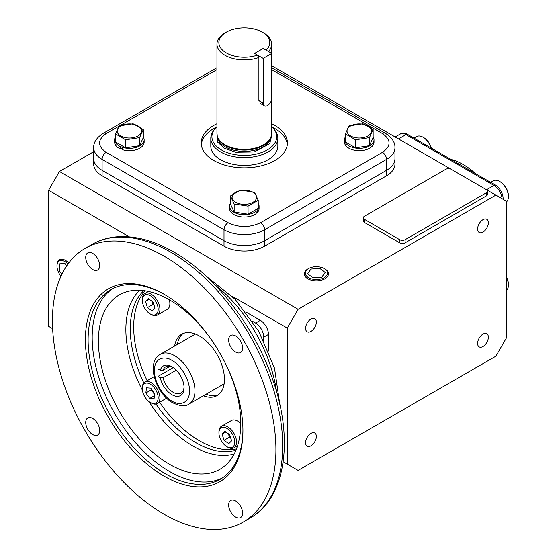 <?xml version="1.0" encoding="UTF-8"?>
<svg xmlns="http://www.w3.org/2000/svg" width="557" height="557" viewBox="0 0 557 557"><rect width="100%" height="100%" fill="white"/><g stroke="black" fill="none" stroke-linecap="round" stroke-linejoin="round"><path stroke-width="0.84" d="M156.016 404.062A92.908 53.639 -120 0 0 195.96 442.752A92.908 53.639 -120 0 0 235.952 450.167M164.176 514.285A158.035 91.244 -120 0 0 243.193 522.111A158.035 91.244 -120 0 0 267.416 395.477A158.035 91.244 -120 0 0 164.176 256.213A158.035 91.244 -120 0 0 85.158 248.387A158.035 91.244 -120 0 0 60.936 375.021A158.035 91.244 -120 0 0 164.176 514.285M235.639 517.077A9.866 5.695 60 0 1 229.192 508.388A9.866 5.695 60 0 1 230.702 500.478A9.866 5.695 60 0 1 235.639 500.973A9.866 5.695 60 0 1 242.079 509.662A9.866 5.695 60 0 1 240.568 517.571A9.866 5.695 60 0 1 235.639 517.077M92.713 434.564A9.866 5.695 60 0 1 86.265 425.868A9.866 5.695 60 0 1 87.776 417.966A9.866 5.695 60 0 1 92.713 418.453A9.866 5.695 60 0 1 99.16 427.149A9.866 5.695 60 0 1 97.642 435.052A9.866 5.695 60 0 1 92.713 434.564M92.713 269.525A9.866 5.695 60 0 1 86.265 260.836A9.866 5.695 60 0 1 87.776 252.927A9.866 5.695 60 0 1 92.713 253.421A9.866 5.695 60 0 1 99.16 262.11A9.866 5.695 60 0 1 97.642 270.02A9.866 5.695 60 0 1 92.713 269.525M235.639 352.045A9.866 5.695 60 0 1 229.192 343.349A9.866 5.695 60 0 1 230.702 335.446A9.866 5.695 60 0 1 235.639 335.934A9.866 5.695 60 0 1 242.079 344.63A9.866 5.695 60 0 1 240.568 352.532A9.866 5.695 60 0 1 235.639 352.045M164.858 294.695A109.471 63.206 -120 0 0 110.794 289.661A109.471 63.206 -120 0 0 88.117 339.777A109.471 63.206 -120 0 0 165.526 473.854A109.471 63.206 -120 0 0 220.266 479.278A109.471 63.206 -120 0 0 242.936 429.934M242.936 430.721A111.386 64.313 60 0 1 164.176 476.2A111.386 64.313 60 0 1 85.409 339.777A111.386 64.313 60 0 1 164.176 294.298A111.386 64.313 60 0 1 242.936 430.721M112.862 288.554A109.471 63.206 -120 0 0 98.638 376.887A109.471 63.206 -120 0 0 169.593 471.507A109.471 63.206 -120 0 0 222.257 478.038M226.901 366.464A100.664 58.116 60 0 1 240.77 423.216A100.664 58.116 60 0 1 225.293 465.45A100.664 58.116 60 0 1 146.122 446.164A100.664 58.116 60 0 1 98.415 341.023A100.664 58.116 60 0 1 125.276 292.216A100.664 58.116 60 0 1 211.806 340.32M145.14 290.817A92.908 53.639 -120 0 0 147.132 380.709M159.581 402.279A92.908 53.639 -120 0 0 199.392 440.775A92.908 53.639 -120 0 0 236.44 448.949M143.845 290.629A92.908 53.639 -120 0 0 143.803 382.91M183.079 333.532A35.439 20.463 -120 0 0 177.363 344.456M174.654 346.022A35.439 20.463 60 0 1 181.673 334.228A35.439 20.463 60 0 1 199.392 335.982A35.439 20.463 60 0 1 222.542 367.209A35.439 20.463 60 0 1 217.112 395.609A35.439 20.463 60 0 1 203.389 395.79M206.097 394.224A35.439 20.463 -120 0 0 218.414 394.732M172.663 367.195A15.206 8.78 -120 0 0 165.714 366.798A15.206 8.78 -120 0 0 163.055 370.321L160.291 370.287A17.128 9.887 60 0 1 171.96 366.771A17.128 9.887 60 0 1 184.075 387.742A17.128 9.887 60 0 1 173.589 395.547A17.128 9.887 60 0 1 160.291 377.737L157.986 376.407L157.986 368.957L160.291 370.287M170.094 366.262L163.055 370.321M160.291 377.737L163.055 377.771A15.206 8.78 -120 0 0 173.318 392.386A15.206 8.78 -120 0 0 180.921 393.145A15.206 8.78 -120 0 0 184.054 386.927M173.248 367.592L157.986 376.407M163.055 377.771L176.249 370.154M142.32 300.244L142.32 299.227A12.449 7.185 60 0 1 144.897 293.525A12.449 7.185 60 0 1 154.491 296.86A12.449 7.185 60 0 1 159.929 309.393A12.449 7.185 60 0 1 157.353 315.088A12.449 7.185 60 0 1 151.121 314.475L150.244 313.967A11.203 6.468 60 0 1 142.32 300.244A11.203 6.468 60 0 1 150.244 295.67A11.203 6.468 60 0 1 158.167 309.393A11.203 6.468 60 0 1 150.244 313.967M157.353 315.088L167.302 309.344A12.449 7.185 -120 0 0 169.885 303.642A12.449 7.185 -120 0 0 169.328 299.777M148.336 298.67L153.071 302.019L154.978 308.16L152.152 310.959L147.417 307.617L145.509 301.469L148.336 298.67M149.241 299.311L145.509 301.469M151.782 301.107L152.834 304.484L147.417 307.617M152.834 304.484L154.122 305.396M151.121 402.948L150.244 402.439A11.203 6.468 60 0 1 142.32 388.716A11.203 6.468 60 0 1 150.244 384.142A11.203 6.468 60 0 1 158.167 397.865A11.203 6.468 60 0 1 150.244 402.439L151.121 402.948A12.449 7.185 60 0 0 157.353 403.567L166.634 398.206M142.32 388.716L142.32 387.7A12.449 7.185 60 0 1 144.897 381.998A12.449 7.185 60 0 1 151.121 382.617A12.449 7.185 60 0 1 159.26 393.59A12.449 7.185 60 0 1 157.353 403.567M145.878 392.977L146.407 387.811L150.773 388.125L154.609 393.611L154.08 398.77L149.715 398.457L145.878 392.977L151.295 389.851L154.526 394.46M151.379 388.995L151.295 389.851M154.393 395.755L149.715 398.457M236.551 442.105A12.449 7.185 60 0 1 233.975 447.807A12.449 7.185 60 0 1 227.743 447.187L226.866 446.679A11.203 6.468 60 0 1 218.943 432.956L218.943 431.94A12.449 7.185 60 0 1 221.519 426.237A12.449 7.185 60 0 1 231.113 429.572A12.449 7.185 60 0 1 236.551 442.105M218.943 432.956A11.203 6.468 60 0 1 226.866 428.382A11.203 6.468 60 0 1 234.789 442.105A11.203 6.468 60 0 1 226.866 446.679M240.77 423.515A12.449 7.185 -120 0 0 231.475 420.493L221.519 426.237M228.774 443.671L224.039 440.329L222.132 434.182L224.958 431.383L229.693 434.732L231.601 440.872L228.774 443.671M228.405 433.819L229.456 437.203L224.039 440.329M222.132 434.182L225.863 432.023M229.456 437.203L230.744 438.108M482.989 219.688A7.603 4.386 -60 0 1 486.79 219.312A7.603 4.386 -60 0 1 487.953 225.404A7.603 4.386 -60 0 1 482.989 232.102A7.603 4.386 -60 0 1 479.187 232.478A7.603 4.386 -60 0 1 478.024 226.386A7.603 4.386 -60 0 1 482.989 219.688M482.989 334.096A7.603 4.386 -60 0 1 486.79 333.72A7.603 4.386 -60 0 1 487.953 339.812A7.603 4.386 -60 0 1 482.989 346.51A7.603 4.386 -60 0 1 479.187 346.886A7.603 4.386 -60 0 1 478.024 340.793A7.603 4.386 -60 0 1 482.989 334.096M310.966 433.409A7.603 4.386 -60 0 1 314.768 433.033A7.603 4.386 -60 0 1 315.937 439.125A7.603 4.386 -60 0 1 310.966 445.83A7.603 4.386 -60 0 1 307.165 446.206A7.603 4.386 -60 0 1 306.002 440.114A7.603 4.386 -60 0 1 310.966 433.409M310.966 319.001A7.603 4.386 -60 0 1 314.768 318.625A7.603 4.386 -60 0 1 315.937 324.717A7.603 4.386 -60 0 1 310.966 331.415A7.603 4.386 -60 0 1 307.165 331.791A7.603 4.386 -60 0 1 306.002 325.699A7.603 4.386 -60 0 1 310.966 319.001M283.172 461.774L298.099 470.393L495.855 356.215L506.696 337.451L506.696 201.376L495.855 195.117L298.099 309.295L59.439 171.5L48.598 190.271L129.294 236.857M268.467 351.007L268.467 334.416A11.495 6.635 -120 0 0 260.342 320.338L245.978 312.045M48.598 190.271L48.598 326.346L52.636 328.672M232.248 296.296L287.266 328.066L287.266 464.134M102.105 170.331A28.734 16.592 180 0 1 93.687 158.599L93.687 164.071A28.734 16.592 180 0 0 102.105 175.803L102.105 170.331L224.011 240.715L102.105 170.331A28.734 16.592 180 0 1 93.687 158.599L93.687 147.654A28.734 16.592 180 0 0 102.105 159.386L102.105 170.331M271.788 69.667L382.485 133.576C391.251 139.835 391.251 146.087 382.485 152.346A5.744 3.321 60 0 1 386.551 159.386A28.734 16.592 180 0 0 394.962 147.654L394.962 158.599A28.734 16.592 180 0 1 386.551 170.331A28.734 16.592 180 0 0 394.962 158.599L394.962 164.071A28.734 16.592 180 0 1 386.551 175.803L264.645 246.187L264.645 240.715L386.551 170.331L264.645 240.715A28.734 16.592 180 0 1 224.011 240.715L224.011 246.187L102.105 175.803M495.855 195.117L486.393 189.652M451.142 169.307L271.788 65.754M93.687 151.727L59.439 171.5M264.645 246.187A28.734 16.592 180 0 1 224.011 246.187M487.5 191.211L487.5 194.337A3.829 2.214 180 0 1 486.372 195.904L405.106 242.824A3.829 2.214 180 0 1 399.689 242.824L364.473 222.494A3.829 2.214 180 0 1 363.352 220.927L363.352 217.801A3.829 2.214 180 0 1 364.473 216.234L445.739 169.314A3.829 2.214 180 0 1 451.156 169.314L486.372 189.645A3.829 2.214 180 0 1 487.5 191.211A3.829 2.214 180 0 1 486.372 192.778L405.106 239.698A3.829 2.214 180 0 1 399.689 239.698L364.473 219.361A3.829 2.214 180 0 1 363.352 217.801M252.62 321.354L255.6 323.081A11.495 6.635 60 0 1 263.733 337.152L263.733 340.599M298.099 309.295L287.266 328.066M474.724 173.171A59.383 34.283 -120 0 0 462.839 164.329A59.383 34.283 -120 0 0 450.954 159.448M475.309 173.506A58.422 33.733 -120 0 0 463.521 164.719L462.839 164.329M395.136 136.973L400.204 134.042L404.535 133.241A10.98 6.343 60 0 1 407.306 134.251L495.347 185.077A10.98 6.343 60 0 1 503.11 198.529L503.11 199.309M506.696 290.183A12.449 7.185 -120 0 0 508.402 285.156A12.449 7.185 -120 0 0 506.696 278.152M508.402 285.156L508.402 284.14A11.203 6.468 -120 0 0 506.696 277.483M499.594 181.429L500.478 181.937A11.203 6.468 -120 0 1 508.402 195.66L508.402 196.677A12.449 7.185 -120 0 0 499.594 181.429A12.449 7.185 -120 0 0 493.37 180.809L490.661 182.376M506.696 201.704A12.449 7.185 -120 0 0 508.402 196.677M431.327 148.113A11.203 6.468 -120 0 0 423.856 137.697L422.972 137.189A12.449 7.185 -120 0 0 416.747 136.576L414.039 138.136M431.041 147.953A12.449 7.185 -120 0 0 422.972 137.189L423.856 137.697M367.905 135.95A12.24 7.067 180 0 1 350.604 135.95A12.24 7.067 180 0 1 350.604 125.959A12.24 7.067 180 0 1 367.905 125.959A12.24 7.067 180 0 1 367.905 135.95M345.368 133.917L349.093 125.896L362.976 123.751L373.141 129.621L373.141 137.683L369.423 145.697L355.533 147.849L345.368 141.979L345.368 133.917L355.533 139.786L355.533 147.849M373.141 129.621L369.423 137.635L355.533 139.786M369.423 137.635L369.423 145.697M345.368 136.959A14.747 8.515 0 0 0 344.505 139.828A14.747 8.515 0 0 0 348.828 145.85A14.747 8.515 0 0 0 364.898 147.696A14.747 8.515 0 0 0 374.005 139.828A14.747 8.515 0 0 0 373.141 136.959M344.505 139.828L344.505 142.174A14.747 8.515 0 0 0 348.828 148.197A14.747 8.515 0 0 0 364.898 150.042A14.747 8.515 0 0 0 374.005 142.174L374.005 139.828M235.681 202.302A12.24 7.067 180 0 1 235.681 192.311A12.24 7.067 180 0 1 252.982 192.311A12.24 7.067 180 0 1 252.982 202.302A12.24 7.067 180 0 1 235.681 202.302M240.61 190.104L254.493 192.256L258.218 200.276L258.218 208.332L248.053 214.201L234.163 212.057L230.445 204.036L230.445 195.973L240.61 190.104M258.218 200.276L248.053 206.146L234.163 203.994L230.445 195.973M248.053 206.146L248.053 214.201M234.163 203.994L234.163 212.057M254.758 212.21A14.747 8.515 0 0 0 256.136 211.291L256.136 213.63A14.747 8.515 0 0 1 254.758 214.556A14.747 8.515 0 0 1 238.688 216.401A14.747 8.515 0 0 1 229.581 208.534L229.581 206.187A14.747 8.515 0 0 0 238.688 214.055A14.747 8.515 0 0 0 254.758 212.21M230.445 203.319A14.747 8.515 0 0 0 229.581 206.187M256.136 211.291L254.403 210.539M256.136 212.126L257.376 212.502A14.747 8.515 0 0 0 259.082 208.534L259.082 206.187A14.747 8.515 0 0 0 258.218 203.319M255.858 209.697L257.376 210.156L257.376 212.502M257.376 210.156A14.747 8.515 0 0 0 259.082 206.187M120.744 125.966A12.24 7.067 180 0 1 138.052 125.966A12.24 7.067 180 0 1 138.052 135.957A12.24 7.067 180 0 1 120.744 135.957A12.24 7.067 180 0 1 120.744 125.966M143.281 129.628L139.563 137.642L139.563 145.704L125.673 147.849L115.508 141.979L115.508 133.924L119.233 125.903L133.116 123.758L143.281 129.628L143.281 137.683L139.563 145.704M139.563 137.642L125.673 139.793L125.673 147.849M125.673 139.793L115.508 133.924M115.508 136.966A14.747 8.515 -0 0 0 114.645 139.835A14.747 8.515 -0 0 0 118.968 145.857A14.747 8.515 -0 0 0 120.563 146.651L120.563 148.998L122.519 147.487M114.645 139.835L114.645 142.181A14.747 8.515 -0 0 0 118.968 148.204A14.747 8.515 -0 0 0 120.563 148.998M120.563 146.651L121.858 145.649M123.32 146.491L122.519 147.368L122.519 149.715A14.747 8.515 -0 0 0 144.145 142.181L144.145 139.835A14.747 8.515 -0 0 0 143.281 136.966M122.519 147.368A14.747 8.515 -0 0 0 144.145 139.835M324.244 268.578L324.898 268.961A12.038 6.949 180 0 1 328.421 274.023A12.038 6.949 180 0 1 324.898 278.792A12.038 6.949 180 0 1 307.875 278.792A12.038 6.949 180 0 1 304.352 274.023A12.038 6.949 180 0 1 307.875 268.961L308.529 268.578A11.112 6.412 180 0 1 324.244 268.578A11.112 6.412 180 0 1 324.244 277.651A11.112 6.412 180 0 1 308.529 277.651A11.112 6.412 180 0 1 308.529 268.578L307.875 268.961M321.772 277.17L325.156 272.45L319.767 268.397L310.994 269.066L307.617 273.786L313.006 277.839L321.772 277.17M60.943 276.244A11.112 6.412 60 0 1 56.988 266.093L56.988 265.334A12.038 6.949 60 0 1 59.613 259.75A12.038 6.949 60 0 1 65.503 260.418A12.038 6.949 60 0 1 68.741 263.022M56.988 266.093A11.112 6.412 60 0 1 64.849 261.56A11.112 6.412 60 0 1 67.947 264.088M66.763 265.786L64.849 263.405L59.432 263.893L59.432 271.113L61.904 274.197M277.846 138.268L277.846 146.087A33.524 19.356 180 0 1 257.153 163.967A33.524 19.356 180 0 1 220.621 159.775A33.524 19.356 180 0 1 210.804 146.087L210.804 138.268A33.524 19.356 0 0 0 220.621 151.95A33.524 19.356 0 0 0 257.153 156.148A33.524 19.356 0 0 0 277.846 138.268A33.524 19.356 0 0 0 274.928 130.366L273.919 129.064A32.417 18.715 0 0 0 271.698 126.676M216.952 123.738A43.098 24.884 0 0 0 201.223 142.961A43.098 24.884 0 0 0 213.853 160.555A43.098 24.884 0 0 0 260.822 165.951A43.098 24.884 0 0 0 287.426 142.961A43.098 24.884 0 0 0 274.803 125.367A43.098 24.884 0 0 0 271.698 123.738M272.115 127.066A43.098 24.884 180 0 1 274.803 128.493A43.098 24.884 180 0 1 287.342 144.521M386.551 175.803L386.551 159.386L264.645 229.763L264.645 240.715A28.734 16.592 180 0 1 224.011 240.715L224.011 229.763L102.105 159.386A5.744 3.321 120 0 1 106.164 152.346C97.398 146.087 97.398 139.835 106.164 133.576A5.744 3.321 -120 0 0 103.296 133.29C96.723 137.53 93.52 142.314 93.687 147.654M201.314 144.521A43.098 24.884 180 0 1 216.541 127.066M257.508 55.122L254.584 53.437L263.189 48.473L271.788 53.437L263.189 58.401L254.584 53.437L263.189 48.473L266.107 50.158A25.455 14.698 0 0 0 262.326 32.153A25.455 14.698 0 0 0 226.323 32.153A25.455 14.698 0 0 0 226.323 52.943A25.455 14.698 0 0 0 257.508 55.122L258.901 57.489A27.377 15.805 180 0 1 224.972 55.289A27.377 15.805 180 0 1 216.952 44.114A27.377 15.805 180 0 1 224.972 32.94L226.323 32.153M263.684 32.94L262.326 32.153L263.684 32.94A27.377 15.805 180 0 1 271.698 44.114A27.377 15.805 180 0 1 268.495 51.536M271.698 99.188L271.698 133.576A27.377 15.805 180 0 1 271.203 136.569A27.377 15.805 180 0 1 252.349 148.684A27.377 15.805 180 0 1 224.972 144.75A27.377 15.805 180 0 1 217.446 136.569A27.377 15.805 180 0 1 216.952 133.576L216.952 44.114M216.952 126.676A32.417 18.715 0 0 0 214.737 129.064A32.417 18.715 0 0 0 221.407 149.937A32.417 18.715 0 0 0 262.709 152.117A32.417 18.715 0 0 0 273.919 129.064M214.737 129.064L213.728 130.366A33.524 19.356 0 0 0 210.804 138.268M217.446 136.569L217.731 137.412A27.084 15.638 0 0 0 225.174 145.509A27.084 15.638 0 0 0 252.265 149.401A27.084 15.638 0 0 0 270.925 137.412L271.203 136.569M263.189 58.401L263.189 103.094L258.901 100.622L258.901 57.489M258.901 100.622L263.21 103.616M271.788 53.437L271.788 98.129A6.085 3.509 -60 0 1 269.135 104.25A6.085 3.509 -60 0 1 264.45 105.879A6.085 3.509 -60 0 1 263.189 103.094M170.943 252.307A158.035 91.244 -120 0 0 91.933 244.474C100.023 239.837 108.984 237.24 118.822 236.683C136.326 235.869 154.658 240.979 173.819 252.022C215.74 275.743 255.802 328.059 273.431 381.636C293.859 440.907 285.386 498.397 249.961 518.198A158.035 91.244 -120 0 0 274.183 391.564A158.035 91.244 -120 0 0 170.943 252.307M149.025 401.632A95.31 55.025 -120 0 0 193.258 446.275A95.31 55.025 -120 0 0 234.205 453.906M276.516 391.522A106.902 61.723 -120 0 0 214.911 284.822M139.73 290.274A95.31 55.025 -120 0 0 125.868 329.549A95.31 55.025 -120 0 0 142.411 390.178M171.96 360.421C177.112 362.579 189.331 375.731 189.568 390.917C189.331 405.83 177.112 404.876 171.96 401.082C166.815 398.93 154.595 385.771 154.352 370.586C154.595 355.672 166.815 356.626 171.96 360.421M174.668 355.728A28.734 16.592 60 0 1 193.439 381.051A28.734 16.592 60 0 1 189.039 404.069C185.551 406.714 180.127 406.297 172.754 402.836C156.023 393.708 145.509 362.718 160.305 354.308A28.734 16.592 60 0 1 174.668 355.728M255.6 323.081L260.342 320.338M263.733 337.152L268.467 334.416M364.473 222.494L364.473 219.361M399.689 242.824L399.689 239.698M405.106 242.824L405.106 239.698M486.372 195.904L486.372 192.778M503.11 198.529A3.829 2.214 180 0 1 502.713 199.079M495.347 185.077A3.829 2.214 120 0 0 493.996 185.446A11.495 6.635 60 0 1 502.094 198.724M407.306 134.251A3.829 2.214 120 0 0 405.956 134.613L493.996 185.446L486.546 189.742M400.204 134.042A11.495 6.635 60 0 1 405.956 134.613L398.506 138.916M382.485 152.346L260.579 222.723A5.744 3.321 60 0 1 264.645 229.763A28.734 16.592 180 0 1 224.011 229.763A5.744 3.321 -60 0 1 228.071 222.723L106.164 152.346M106.164 133.576L119.08 126.119M119.79 125.708L216.952 69.611M382.485 133.576A5.744 3.321 -60 0 1 385.36 133.29L271.788 67.724M260.579 222.723C249.745 227.785 238.911 227.785 228.071 222.723M271.412 135.859A27.084 15.638 180 0 1 254.612 150.23A27.084 15.638 180 0 1 225.174 146.825A27.084 15.638 180 0 1 217.244 135.859M216.952 132.705L217.801 142.293L224.36 148.232L235.792 152.242L254.27 151.964L269.908 143.602L271.698 132.705M205.436 275.562L235.082 299.22L258.838 331.429L274.517 368.177L279.802 404.361M243.193 522.111L249.961 518.198M85.158 248.387L91.933 244.474M224.13 383.815L189.039 404.069M195.396 334.047L160.305 354.308M144.897 293.525L148.503 291.443M144.897 381.998L154.185 376.636M233.975 447.807L237.574 445.725M103.296 133.29L216.952 67.669M394.962 147.654C395.136 142.314 391.933 137.53 385.36 133.29M271.698 53.388L271.698 44.114M264.45 105.879L260.391 103.539"/></g></svg>

